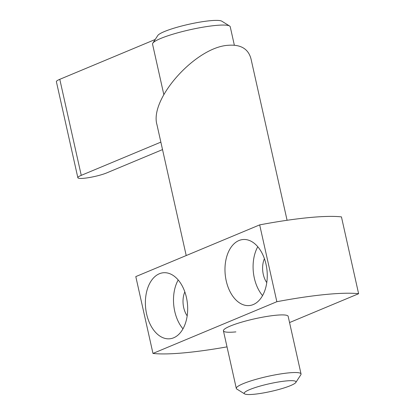 <?xml version="1.0" encoding="UTF-8"?>
<svg xmlns="http://www.w3.org/2000/svg" width="415" height="415" viewBox="0 0 415 415"><rect width="100%" height="100%" fill="white"/><g stroke="black" fill="none" stroke-linecap="round" stroke-linejoin="round"><path stroke-width="0.62" d="M287.081 220.277L251.023 58.966C248.414 48.918 240.871 44.358 228.395 45.277C195.989 46.874 149.25 98.843 156.963 124.702L186.21 255.552M152.969 353.43L135.798 276.598L259.676 224.883A116.086 17.16 -12.6 0 1 308.262 217.673A116.086 17.16 -12.6 0 1 341.446 216.895L358.617 293.727A116.086 17.16 167.4 0 0 325.438 294.505A116.086 17.16 167.4 0 0 276.852 301.715L152.969 353.43A116.086 17.16 167.4 0 0 186.153 352.651A116.086 17.16 167.4 0 0 227.015 346.862M259.676 224.883L276.852 301.715M264.422 258.659A18.244 11.547 -95.6 0 0 263.286 274.367A18.244 11.547 -95.6 0 0 266.762 282.62M184.831 291.885A18.244 11.547 -95.6 0 0 183.695 307.593A18.244 11.547 -95.6 0 0 187.17 315.851M226.222 280.851A33.169 20.999 84.4 0 1 242.894 239.533A33.169 20.999 84.4 0 1 266.015 264.236A33.169 20.999 84.4 0 1 249.342 305.554A33.169 20.999 84.4 0 1 226.222 280.851M262.56 295.599A33.169 20.999 84.4 0 1 254.328 278.102A33.169 20.999 84.4 0 1 257.788 246.738M146.63 314.077A33.169 20.999 84.4 0 1 163.303 272.759A33.169 20.999 84.4 0 1 186.428 297.462A33.169 20.999 84.4 0 1 169.751 338.78A33.169 20.999 84.4 0 1 146.63 314.077M182.968 328.83A33.169 20.999 84.4 0 1 174.741 311.333A33.169 20.999 84.4 0 1 178.196 279.969M235.896 331.886A33.169 4.902 -12.6 0 1 223.426 330.812A33.169 4.902 -12.6 0 1 241.094 322.315A33.169 4.902 -12.6 0 1 275.695 315.27A33.169 4.902 -12.6 0 1 288.166 316.344L301.046 373.967A33.169 4.902 167.4 0 0 288.575 372.893A33.169 4.902 167.4 0 0 253.975 379.938A33.169 4.902 167.4 0 0 236.306 388.435A33.169 4.902 167.4 0 0 236.83 389.073L244.632 393.897A26.534 3.922 167.4 0 0 254.188 394.25A26.534 3.922 167.4 0 0 280.104 389.125A26.534 3.922 167.4 0 0 295.838 382.454A26.534 3.922 167.4 0 0 286.023 380.96A26.534 3.922 167.4 0 0 256.652 387.112A26.534 3.922 167.4 0 0 244.632 393.897M289.556 322.559L358.617 293.727M295.838 382.454L300.839 374.761A33.169 4.902 167.4 0 0 301.046 373.967M163.811 94.516L152.549 44.14A39.799 5.883 -12.6 0 1 152.798 43.186A39.799 5.883 -12.6 0 1 176.401 33.174A39.799 5.883 -12.6 0 1 215.271 25.491A39.799 5.883 -12.6 0 1 229.609 26.015A39.799 5.883 -12.6 0 1 230.237 26.778L234.356 45.214M229.609 26.015L221.807 21.186A33.169 4.902 167.4 0 0 209.86 20.75A33.169 4.902 167.4 0 0 177.464 27.157A33.169 4.902 167.4 0 0 157.799 35.498L152.798 43.186M162.53 149.597L106.811 172.863A16.584 2.454 -12.6 0 1 84.084 178.263A16.584 2.454 -12.6 0 1 77.849 177.724A16.584 2.454 -12.6 0 1 81.257 175.358L160.859 142.122M77.849 177.724L56.383 81.688A16.584 2.454 -12.6 0 1 59.786 79.317L81.257 175.358M155.205 39.482L59.786 79.317M236.306 388.435L223.426 330.812"/></g></svg>
